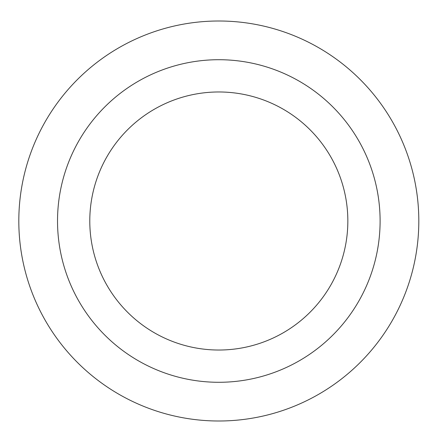 <?xml version="1.0" encoding="UTF-8"?>
<svg xmlns="http://www.w3.org/2000/svg" width="442" height="442" viewBox="0 0 442 442"><rect width="100%" height="100%" fill="white"/><g stroke="black" fill="none" stroke-linecap="round" stroke-linejoin="round"><path stroke-width="0.66" d="M347.843 221A129.031 129.031 0 0 1 154.302 332.743A129.031 129.031 0 0 1 154.302 109.257A129.031 129.031 0 0 1 347.843 221M380.103 221A161.286 161.286 0 0 1 138.169 360.678A161.286 161.286 0 0 1 138.169 81.322A161.286 161.286 0 0 1 380.103 221M418.812 221A199.994 199.994 0 0 1 118.815 394.203A199.994 199.994 0 0 1 118.815 47.797A199.994 199.994 0 0 1 418.812 221"/></g></svg>
